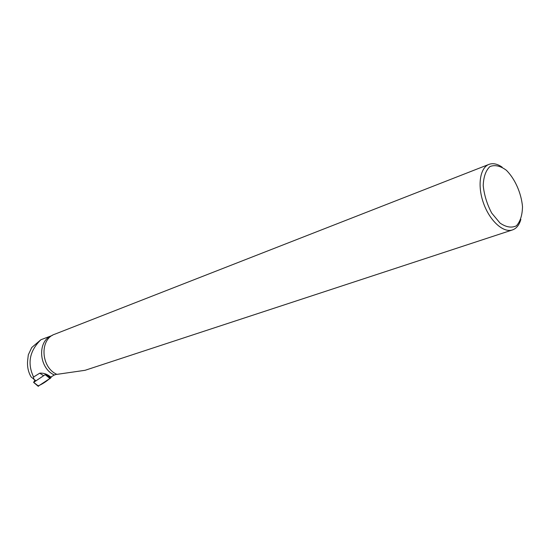 <?xml version="1.0" encoding="UTF-8"?>
<svg xmlns="http://www.w3.org/2000/svg" width="550" height="550" viewBox="0 0 550 550"><rect width="100%" height="100%" fill="white"/><g stroke="black" fill="none" stroke-linecap="round" stroke-linejoin="round"><path stroke-width="0.82" d="M34.849 380.05L33.681 382.353L45.396 374.529L50.786 377.891L38.136 386.224M38.115 385.825C41.332 384.732 47.279 381.136 51.322 376.991L50.786 377.891M35.612 380.538L31.123 376.97C28.16 371.889 27.019 366.252 27.699 360.071L28.311 354.819L31.749 347.511L40.879 339.749L51.274 335.83C37.015 341.591 38.988 368.411 54.347 374.99L50.435 377.293L45.464 374.413M40.879 339.749C29.562 350.859 27.129 363.289 33.571 377.025L39.717 373.182C43.752 372.866 47.492 374.22 50.944 377.238M33.571 377.025L33.804 379.383M520.864 219.374C519.276 225.032 516.45 228.559 512.38 229.962C503.25 233.076 489.699 220.77 483.512 203.177C477.201 185.632 479.964 167.619 489.046 164.354C493.041 162.938 497.413 163.879 502.164 167.186M489.046 164.354L54.801 334.187C39.414 339.034 40.769 367.524 56.939 374.357L85.051 370.301M52.449 335.328L51.274 335.83M54.347 374.99L56.739 374.261M506.316 170.225C514.951 178.771 521.263 192.988 522.5 206.587C522.335 215.16 520.3 221.561 516.416 225.796C511.617 228.147 506.158 227.246 500.039 223.08L491.734 213.111C487.046 204.27 484.206 195.078 483.209 185.542C483.56 176.784 485.808 170.452 489.947 166.547C494.911 164.622 500.362 165.853 506.316 170.225M33.681 382.353L38.582 386.196M50.139 378.613L45.224 374.715M39.717 373.182L43.271 375.478M33.584 382.374L38.204 386.286M85.051 370.308L512.38 229.962"/></g></svg>
